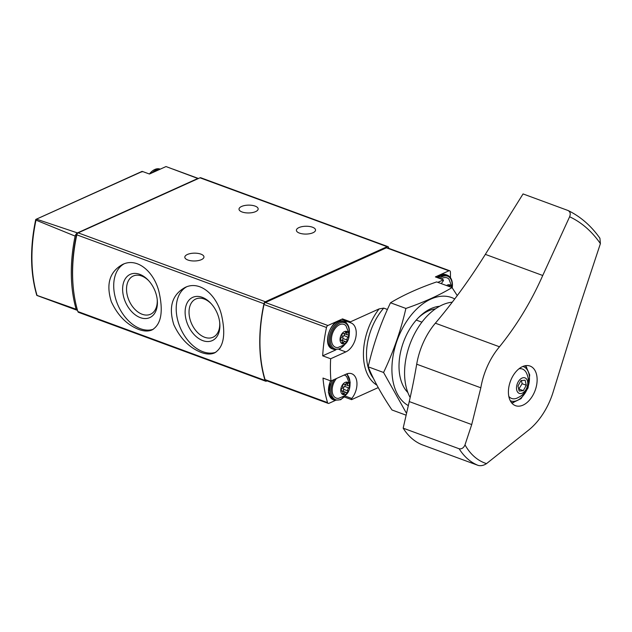 <?xml version="1.0" encoding="UTF-8"?>
<svg xmlns="http://www.w3.org/2000/svg" width="632" height="632" viewBox="0 0 632 632"><rect width="100%" height="100%" fill="white"/><g stroke="black" fill="none" stroke-linecap="round" stroke-linejoin="round"><path stroke-width="0.95" d="M201.308 352.482C206.514 354.378 210.946 354.52 214.596 352.901C223.286 347.6 225.766 335.774 222.045 317.438C218.032 296.092 200.376 279.771 185.026 287.489C172.109 294.717 168.365 307.113 173.808 324.666C180.254 338.539 189.418 347.805 201.308 352.482M388.648 248.289L388.648 247.997A2.173 1.359 110.2 0 0 387.914 246.622L200.763 177.75A2.173 1.359 110.2 0 0 199.981 177.805L78.186 232.86A2.173 1.359 110.2 0 0 76.804 234.835A130.532 81.552 110.2 0 0 77.87 311.552A2.173 1.359 110.2 0 0 78.51 312.327L265.669 381.199A2.173 1.359 110.2 0 0 266.443 381.143L267.036 380.883M387.914 246.622A2.173 1.359 110.2 0 0 387.139 246.678L265.337 301.733A2.173 1.359 110.2 0 0 263.955 303.716A130.532 81.552 110.2 0 0 265.029 380.432A2.173 1.359 110.2 0 0 265.669 381.199M138.819 329.485C144.025 331.381 148.457 331.524 152.107 329.904C160.797 324.595 163.277 312.777 159.548 294.433C155.535 273.095 137.887 256.774 122.537 264.492C109.613 271.721 105.876 284.116 111.311 301.669C117.757 315.542 126.929 324.808 138.819 329.485M172.994 169.123L198.44 178.485A2.173 1.359 110.2 0 0 198.44 178.485A2.173 1.359 110.2 0 0 197.856 178.469L166.011 166.556L149.476 174.029L142.358 171.438L35.755 219.462L36.648 219.217L77.436 232.908A4.353 2.718 110.2 0 0 75.113 236.092L36 220.141A129.607 80.975 -69.8 0 0 37.051 295.421L76.14 309.238A4.353 2.718 110.2 0 0 77.238 310.304A4.353 2.718 110.2 0 0 77.523 310.375M37.715 295.744L36.814 295.413L37.715 295.744M77.436 232.908L197.856 178.469M75.113 236.092A130.081 81.267 110.2 0 0 76.14 309.238M142.358 171.438L141.939 171.975M76.922 234.401A2.173 1.359 110.2 0 0 76.298 235.783A128.359 80.193 110.2 0 0 73.075 285.411M187.878 260.013A9.575 3.911 -0.8 0 0 198.243 260.605A9.575 3.911 -0.8 0 0 203.962 256.932A9.575 3.911 -0.8 0 0 194.34 253.155A9.575 3.911 -0.8 0 0 184.821 257.2A9.575 3.911 -0.8 0 0 187.878 260.013M242.072 211.981A9.575 3.911 -0.8 0 0 252.437 212.581A9.575 3.911 -0.8 0 0 258.156 208.908A9.575 3.911 -0.8 0 0 248.526 205.131A9.575 3.911 -0.8 0 0 239.015 209.176A9.575 3.911 -0.8 0 0 242.072 211.981M299.457 233.105A9.575 3.911 -0.8 0 0 309.822 233.698A9.575 3.911 -0.8 0 0 315.542 230.024A9.575 3.911 -0.8 0 0 305.92 226.248A9.575 3.911 -0.8 0 0 296.4 230.293A9.575 3.911 -0.8 0 0 299.457 233.105M186.487 286.896A35.898 23.882 -114.3 0 0 177.671 320.053A35.898 23.882 -114.3 0 0 202.967 351.732A35.898 23.882 -114.3 0 0 215.796 352.277M202.809 340.632A23.732 15.792 -114.3 0 0 219.762 322.999A23.732 15.792 -114.3 0 0 210.891 303.36A23.732 15.792 -114.3 0 0 185.626 307.223A23.732 15.792 -114.3 0 0 202.809 340.632M123.99 263.892A35.898 23.882 -114.3 0 0 115.182 297.048A35.898 23.882 -114.3 0 0 140.478 328.735A35.898 23.882 -114.3 0 0 153.307 329.272M140.32 317.635A23.732 15.792 -114.3 0 0 157.273 300.002A23.732 15.792 -114.3 0 0 148.394 280.363A23.732 15.792 -114.3 0 0 123.129 284.226A23.732 15.792 -114.3 0 0 140.32 317.635M211.349 303.866A20.975 13.951 -114.3 0 0 196.11 298.865A20.975 13.951 -114.3 0 0 189.679 317.896A20.975 13.951 -114.3 0 0 204.657 337.267A20.975 13.951 -114.3 0 0 213.379 337.069A20.975 13.951 -114.3 0 0 219.691 322.32M148.86 280.869A20.975 13.951 -114.3 0 0 133.613 275.868A20.975 13.951 -114.3 0 0 127.182 294.899A20.975 13.951 -114.3 0 0 142.16 314.262A20.975 13.951 -114.3 0 0 150.882 314.072A20.975 13.951 -114.3 0 0 157.202 299.323M421.915 322.162L416.251 320.076M387.424 309.467L383.727 308.108L379.113 308.89A50.039 31.26 110.2 0 0 376.885 385.125M373.449 378.402A47.858 29.902 -69.8 0 1 383.727 308.108M450.49 277.725L450.411 272.123A2.173 1.359 110.2 0 0 449.676 270.749A2.173 1.359 110.2 0 0 448.902 270.804L435.401 276.911L443.372 279.842A0.869 0.545 110.2 0 1 443.166 281.027A15.666 9.788 110.2 0 0 441.349 283.65M443.372 279.842L437.818 282.354M449.676 270.749L387.187 247.752A2.173 1.359 110.2 0 0 386.405 247.807L265.393 302.507A2.173 1.359 110.2 0 0 264.01 304.498A129.228 80.738 110.2 0 0 265.061 379.611A2.173 1.359 110.2 0 0 265.701 380.385L328.19 403.382A2.173 1.359 110.2 0 0 328.972 403.327L335.276 400.475M379.113 308.89L350.483 321.83L342.512 318.899L327.882 325.512A2.173 1.359 110.2 0 0 326.499 327.495A129.228 80.738 110.2 0 0 322.683 355.832L330.655 358.763A129.228 80.738 110.2 0 0 330.963 380.993L322.992 378.062A129.228 80.738 110.2 0 0 327.55 402.608A2.173 1.359 110.2 0 0 328.19 403.382M344.345 396.991L351.566 399.653L378.228 387.598M345.198 396.043L351.771 398.468A15.666 9.788 110.2 0 0 351.724 373.741A15.666 9.788 110.2 0 0 346.115 374.152L330.963 380.993M351.771 398.468A0.869 0.545 110.2 0 0 351.566 399.653M350.483 321.83A0.869 0.545 110.2 0 0 350.713 322.818A15.666 9.788 110.2 0 1 351.013 322.92A15.666 9.788 110.2 0 1 355.911 336.872A15.666 9.788 110.2 0 1 345.807 351.913L330.655 358.763M342.512 318.899A0.869 0.545 110.2 0 0 342.742 319.887L350.681 322.81L342.726 319.879M346.834 323.497A15.666 9.788 110.2 0 0 343.342 320.108M335.884 349.859L322.683 355.832M347.545 374.318A15.666 9.788 110.2 0 0 347.205 373.733M349.701 386.389A6.573 4.108 -69.8 0 1 343.073 394.613A6.573 4.108 -69.8 0 1 342.923 384.224A6.573 4.108 -69.8 0 1 349.701 386.389M346.225 383.316A2.133 1.335 -69.8 0 1 344.416 384.461A2.133 1.335 -69.8 0 1 344.116 384.272A1.217 0.758 -69.8 0 0 343.942 384.161A1.217 0.758 -69.8 0 0 343.002 384.651A1.217 0.758 -69.8 0 0 342.734 385.986A2.133 1.335 -69.8 0 1 341.707 388.909A1.217 0.758 -69.8 0 0 341.098 390.102A1.217 0.758 -69.8 0 0 341.493 391.05A1.217 0.758 -69.8 0 0 341.738 391.074A2.133 1.335 -69.8 0 1 342.165 391.121A2.133 1.335 -69.8 0 1 342.828 393.049A1.217 0.758 -69.8 0 0 343.208 394.155A1.217 0.758 -69.8 0 0 344.243 393.499A2.133 1.335 -69.8 0 1 346.052 392.353A2.133 1.335 -69.8 0 1 346.352 392.543A1.217 0.758 -69.8 0 0 346.526 392.654A1.217 0.758 -69.8 0 0 347.458 392.164A1.217 0.758 -69.8 0 0 347.734 390.829A2.133 1.335 -69.8 0 1 348.753 387.906A1.217 0.758 -69.8 0 0 349.37 386.713A1.217 0.758 -69.8 0 0 348.967 385.765A1.217 0.758 -69.8 0 0 348.722 385.741A2.133 1.335 -69.8 0 1 348.295 385.694A2.133 1.335 -69.8 0 1 347.632 383.766A1.217 0.758 -69.8 0 0 347.26 382.66A1.217 0.758 -69.8 0 0 346.225 383.316M344.116 375.053A12.182 7.608 -69.8 0 1 346.692 376.617L350.025 385.165C349.48 392.369 346.407 394.471 345.009 395.664L338.697 398.326A12.182 7.608 -69.8 0 1 332.242 391.729A12.182 7.608 -69.8 0 1 336.508 378.489M446.548 285.561A6.573 4.108 -69.8 0 1 451.833 287.513M449.889 286.794A2.133 1.335 -69.8 0 1 449.945 286.375A1.217 0.758 -69.8 0 0 449.565 285.277A1.217 0.758 -69.8 0 0 448.53 285.925A2.133 1.335 -69.8 0 1 448.357 286.225M441.097 279.004A12.182 7.608 -69.8 0 1 448.997 279.233L452.338 288.034M348.99 335.568A6.573 4.108 -69.8 0 1 342.362 343.792A6.573 4.108 -69.8 0 1 342.212 333.404A6.573 4.108 -69.8 0 1 348.99 335.568M345.514 332.495A2.133 1.335 -69.8 0 1 343.705 333.641A2.133 1.335 -69.8 0 1 343.405 333.451A1.217 0.758 -69.8 0 0 343.231 333.341A1.217 0.758 -69.8 0 0 342.291 333.83A1.217 0.758 -69.8 0 0 342.023 335.165A2.133 1.335 -69.8 0 1 341.003 338.088A1.217 0.758 -69.8 0 0 340.387 339.281A1.217 0.758 -69.8 0 0 340.79 340.229A1.217 0.758 -69.8 0 0 341.027 340.253A2.133 1.335 -69.8 0 1 341.462 340.3A2.133 1.335 -69.8 0 1 342.117 342.228A1.217 0.758 -69.8 0 0 342.497 343.326A1.217 0.758 -69.8 0 0 343.532 342.678A2.133 1.335 -69.8 0 1 345.341 341.533A2.133 1.335 -69.8 0 1 345.641 341.722A1.217 0.758 -69.8 0 0 345.815 341.833A1.217 0.758 -69.8 0 0 346.755 341.343A1.217 0.758 -69.8 0 0 347.023 340.008A2.133 1.335 -69.8 0 1 348.042 337.085A1.217 0.758 -69.8 0 0 348.659 335.892A1.217 0.758 -69.8 0 0 348.256 334.944A1.217 0.758 -69.8 0 0 348.011 334.921A2.133 1.335 -69.8 0 1 347.584 334.873A2.133 1.335 -69.8 0 1 346.928 332.945A1.217 0.758 -69.8 0 0 346.549 331.84A1.217 0.758 -69.8 0 0 345.514 332.495M337.994 347.505A12.182 7.608 -69.8 0 1 332.598 333.198A12.182 7.608 -69.8 0 1 345.981 325.796L349.314 334.344C348.769 341.549 345.696 343.65 344.298 344.843L337.994 347.505M342.015 340.308A1.217 0.758 110.2 0 0 342.876 338.483A2.133 1.335 110.2 0 1 343.903 335.56A1.217 0.758 110.2 0 0 344.416 333.712M341.493 340.198A2.133 1.335 110.2 0 0 341.201 340.008A2.133 1.335 110.2 0 0 340.632 339.992M342.718 391.129A1.217 0.758 110.2 0 0 343.587 389.304A2.133 1.335 110.2 0 1 344.606 386.381A1.217 0.758 110.2 0 0 345.127 384.533M342.204 391.018A2.133 1.335 110.2 0 0 341.904 390.829A2.133 1.335 110.2 0 0 341.343 390.813M422.263 444.833A90.068 56.272 -69.8 0 1 403.161 428.156L409.252 401.573A435.108 271.839 110.2 0 0 416.701 364.198A56.785 35.471 110.2 0 1 435.361 323.189A435.108 271.839 110.2 0 0 485.344 254.372L523.059 193.929L568.16 210.551C580.611 216.657 591.197 225.893 599.918 238.248L600.4 243.628L579.315 307.413L552.747 393.278A56.785 35.471 -69.8 0 1 528.968 429.823L486.506 463.635C483.772 465.452 481.023 466.061 478.266 465.444L422.263 444.833M567.797 210.393C570.214 211.586 570.822 213.711 569.622 216.76L542.738 275.489C531.267 301.488 516.85 325.251 499.485 346.786A56.785 35.471 -69.8 0 0 480.826 387.795L471.717 424.562L465.002 444.865C463.675 447.906 461.731 449.21 459.164 448.775L403.161 428.156M515.791 405.776A21.101 13.185 110.2 0 0 534.317 392.456A21.101 13.185 110.2 0 0 532.729 367.658A21.101 13.185 110.2 0 0 530.058 366.054A21.101 13.185 110.2 0 0 511.335 379.026A21.101 13.185 110.2 0 0 512.805 404.069A21.101 13.185 110.2 0 0 515.483 405.665A21.101 13.185 110.2 0 0 515.791 405.776M465.002 444.865A85.533 53.444 110.2 0 0 486.506 463.635M410.168 397.536A56.564 35.337 -69.8 0 1 412.032 339.036A56.564 35.337 -69.8 0 1 452.283 302.175M525.492 365.675A21.101 13.185 -69.8 0 1 526.685 367.397M513.784 402.458A21.101 13.185 -69.8 0 1 511.754 402.995M518.232 392.756A8.263 5.167 -69.8 0 1 520.571 378.995A8.263 5.167 -69.8 0 1 527.594 385.125A8.263 5.167 -69.8 0 1 518.232 392.756M526.282 385.243L525.097 380.211L520.95 380.59L517.987 386.01L519.164 391.042L523.312 390.663L526.282 385.243L522.135 383.719L521.392 380.551M518.998 368.772A15.666 9.788 -69.8 0 1 526.274 372.643C528.194 376.443 528.81 380.385 528.115 384.454C525.002 394.992 520.76 396.13 516.865 398.2A15.666 9.788 -69.8 0 1 509.637 397.259A15.666 9.788 -69.8 0 1 508.823 396.43M518.73 389.178L522.135 383.719M519.172 389.138L523.312 390.663M406.131 415.184L391.998 409.978C381.712 394.724 373.765 380.338 368.18 366.813C373.267 344.598 380.709 323.26 390.505 302.775C403.342 295.049 418.724 288.097 436.649 281.919L452.038 287.584C439.201 295.31 423.819 302.262 405.894 308.44C400.799 330.655 393.357 351.992 383.569 372.477L406.084 412.609M454.732 298.952A58.302 36.427 110.2 0 0 450.774 297.261A58.302 36.427 110.2 0 0 398.089 337.915A58.302 36.427 110.2 0 0 408.327 405.602M457.252 295.586L452.038 287.584M439.58 306.291A47.858 29.902 110.2 0 0 419.048 317.098A47.858 29.902 110.2 0 0 399.211 370.984A47.858 29.902 110.2 0 0 407.845 392.519M435.503 308.835A44.327 27.697 110.2 0 0 418.202 317.951M405.894 308.44L390.505 302.775M383.569 372.477L368.18 366.813M265.029 380.432L77.87 311.552M263.955 303.716L76.804 234.835M387.139 246.678L199.981 177.805M265.337 301.733L78.186 232.86M152.122 172.836A14.797 9.243 -69.8 0 1 160.038 169.258M149.436 174.013A14.797 9.243 -69.8 0 1 160.086 169.1L160.244 169.163M448.902 270.804L386.405 247.807M327.882 325.512L265.393 302.507M326.499 327.495L264.01 304.498M327.55 402.608L265.061 379.611M338.918 349.377L345.807 351.913M346.273 374.081A13.92 8.698 -69.8 0 1 349.923 382.368A13.92 8.698 -69.8 0 1 349.899 383.521M345.617 395.158A13.92 8.698 -69.8 0 1 332.843 397.512A13.92 8.698 -69.8 0 1 334.352 379.469M346.47 394.329L340.759 399.716L334.699 400.293A14.797 9.243 -69.8 0 1 332.424 380.338M334.699 400.293L333.427 399.827A14.797 9.243 -69.8 0 1 330.647 380.883M439.674 278.483A13.92 8.698 -69.8 0 1 452.228 284.977A13.92 8.698 -69.8 0 1 452.212 286.13M438.379 278.009A14.797 9.243 -69.8 0 1 447.227 275.141L445.955 274.675A14.797 9.243 -69.8 0 0 437.107 277.543M344.906 344.329A13.92 8.698 -69.8 0 1 330.978 344.44A13.92 8.698 -69.8 0 1 337.812 324.129A13.92 8.698 -69.8 0 1 349.212 331.547A13.92 8.698 -69.8 0 1 349.188 332.701M345.759 343.508L340.048 348.896L333.996 349.472A14.797 9.243 -69.8 0 1 330.425 332.4A14.797 9.243 -69.8 0 1 344.211 321.712L342.939 321.238A14.797 9.243 -69.8 0 0 329.154 331.926A14.797 9.243 -69.8 0 0 332.716 349.006C320.78 345.712 331.705 316.008 342.939 321.238M345.546 332.44L346.928 332.945M343.903 335.56L348.042 337.085M342.876 338.483L347.023 340.008M342.133 342.165L343.532 342.678M340.585 340.087L341.027 340.253M448.562 285.869L449.945 286.375M346.257 383.261L347.632 383.766M344.606 386.381L348.753 387.906M343.587 389.304L347.734 390.829M342.844 392.986L344.243 393.499M341.296 390.908L341.738 391.074M471.717 424.562L409.252 401.573M600.4 243.628A175.135 109.415 110.2 0 0 569.622 216.76M542.738 275.489L485.344 254.372M499.485 346.786L435.361 323.189M480.826 387.795L416.701 364.198M478.266 465.444A90.068 56.272 -69.8 0 1 459.164 448.775M522.869 366.442A18.273 11.415 -69.8 0 1 527.744 387.692A18.273 11.415 -69.8 0 1 510.261 400.712M37.13 295.539L77.238 310.304M36.087 219.288L142.026 171.398M35.732 219.509C29.87 247.578 30.225 272.874 36.798 295.397M149.144 173.911L160.086 169.1M350.01 384.706L350.152 382.115L347.015 373.796M333.427 399.827L328.395 392.614L330.339 380.764M452.322 287.315L452.465 284.732C452.267 279.715 450.521 276.516 447.227 275.141M436.846 277.44L445.955 274.675M349.306 333.886L349.449 331.294C349.251 326.286 347.505 323.086 344.211 321.712M333.996 349.472L332.716 349.006M342.892 333.341L343.705 333.641M344.266 333.657L347.584 334.873M341.201 340.008L345.341 341.533M340.482 339.937L341.462 340.3M343.595 384.161L344.416 384.461M344.977 384.477L348.295 385.694M341.904 390.829L346.052 392.353M341.193 390.758L342.165 391.121M511.438 402.6L512.963 402.568L521.044 398.642L528.052 387.969L529.727 374.926L526.195 366.844L524.995 365.77"/></g></svg>
